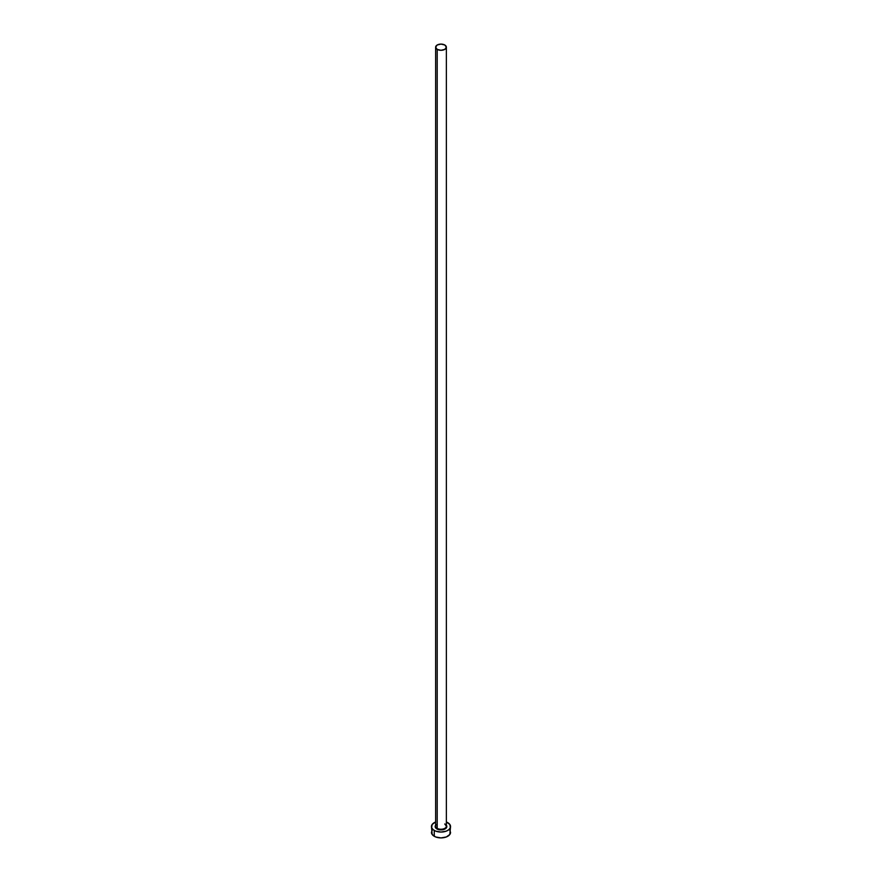 <?xml version="1.0" encoding="UTF-8"?>
<svg xmlns="http://www.w3.org/2000/svg" width="882" height="882" viewBox="0 0 882 882"><rect width="100%" height="100%" fill="white"/><g stroke="black" fill="none" stroke-linecap="round" stroke-linejoin="round"><path stroke-width="1.32" d="M435.675 825.739A5.369 3.098 0 0 0 437.207 828.341L436.866 828.926A5.843 3.374 180 0 1 435.631 825.21M435.631 47.198L435.631 826.158A5.369 3.098 0 0 0 437.207 828.341A5.369 3.098 0 0 0 443.051 829.014A5.369 3.098 0 0 0 446.369 826.158L446.369 47.198A5.369 3.098 180 0 1 443.051 50.065A5.369 3.098 180 0 1 437.207 49.392L437.207 828.341L437.207 49.392A5.369 3.098 180 0 1 435.631 47.198A5.369 3.098 180 0 1 438.949 44.332A5.369 3.098 180 0 1 444.793 45.004A5.369 3.098 180 0 1 446.369 47.198L444.793 45.004L441 44.1L437.207 45.004L435.631 47.198L437.207 49.392L441 50.296L444.793 49.392L446.369 47.198M446.369 821.991A9.548 5.513 180 0 1 447.747 822.652A9.548 5.513 180 0 1 450.548 826.544A9.548 5.513 180 0 1 444.649 831.638A9.548 5.513 180 0 1 434.253 830.436L434.253 836.29A9.548 5.513 0 0 0 444.649 837.481A9.548 5.513 0 0 0 450.548 832.388L449.82 830.282M432.18 830.282L431.452 832.388A9.548 5.513 0 0 0 434.253 836.29L434.253 830.436A9.548 5.513 180 0 1 431.452 826.544A9.548 5.513 180 0 1 435.631 821.991M435.697 821.958L432.18 824.438L431.64 827.625L433.062 829.609L435.697 831.131L441 832.057L446.303 831.131L448.938 829.609L450.36 827.625L449.82 824.438L446.303 821.958M445.862 824.67L446.843 826.544L445.862 828.418L441 829.918L436.138 828.418L435.157 826.544L436.138 824.67M431.452 826.544L432.18 834.493L435.697 836.974L441 837.9L446.303 836.974L449.82 834.493L450.548 826.544M446.369 825.21A5.843 3.374 180 0 1 444.285 829.334A5.843 3.374 180 0 1 436.866 828.926L437.207 828.341A5.369 3.098 0 0 0 442.72 829.091A5.369 3.098 0 0 0 446.325 826.566A5.369 3.098 0 0 0 444.793 823.964M446.369 826.158L444.892 824.185"/></g></svg>
